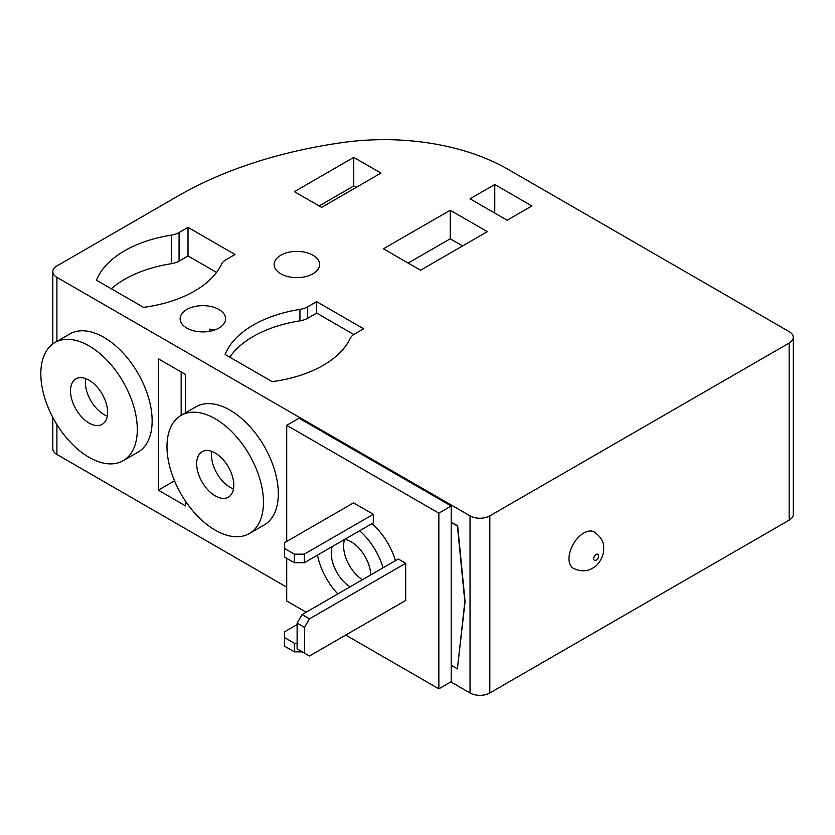 <?xml version="1.0" encoding="UTF-8"?>
<svg xmlns="http://www.w3.org/2000/svg" width="835" height="835" viewBox="0 0 835 835"><rect width="100%" height="100%" fill="white"/><g stroke="black" fill="none" stroke-linecap="round" stroke-linejoin="round"><path stroke-width="1.25" d="M362.442 579.709A27.983 16.157 60 0 1 344.615 539.441M370.803 574.877A27.983 16.157 -120 0 0 351.034 541.727A27.983 16.157 -120 0 0 344.855 539.306M332.236 546.581A27.983 16.157 -120 0 0 350.074 586.848M383.056 567.81A48.983 28.275 -120 0 0 359.614 530.778M371.982 523.639A48.983 28.275 60 0 1 395.425 560.661M583.822 533.012A20.99 12.118 120 0 0 570.107 551.517A20.99 12.118 120 0 0 573.332 568.332C580.617 571.693 587.036 571.631 592.568 568.165C597.442 565.806 601.012 560.88 603.277 553.396C604.175 545.318 604.655 539.88 594.322 531.978A20.99 12.118 120 0 0 583.822 533.012M85.661 378.599A26.24 15.145 -120 0 0 103.905 414.473A26.24 15.145 -120 0 0 107.297 416.07M89.063 380.196A26.24 15.145 -120 0 0 75.943 378.892A26.24 15.145 -120 0 0 71.925 399.923A26.24 15.145 -120 0 0 89.063 423.042A26.24 15.145 -120 0 0 102.183 424.347A26.24 15.145 -120 0 0 106.202 403.315A26.24 15.145 -120 0 0 89.063 380.196M89.063 457.319A68.219 39.391 -120 0 0 123.173 460.701A68.219 39.391 -120 0 0 133.631 406.029A68.219 39.391 -120 0 0 89.063 345.92A68.219 39.391 -120 0 0 54.953 342.538A68.219 39.391 -120 0 0 44.495 397.199A68.219 39.391 -120 0 0 89.063 457.319M123.173 460.701L138.015 452.132A68.219 39.391 -120 0 0 148.473 397.46A68.219 39.391 -120 0 0 103.905 337.35A68.219 39.391 -120 0 0 69.796 333.969L54.953 342.538M211.829 451.432A26.24 15.145 -120 0 0 230.074 487.316A26.24 15.145 -120 0 0 233.466 488.913M215.232 453.04A26.24 15.145 -120 0 0 202.112 451.735A26.24 15.145 -120 0 0 198.083 472.756A26.24 15.145 -120 0 0 215.232 495.886A26.24 15.145 -120 0 0 228.341 497.18A26.24 15.145 -120 0 0 232.37 476.159A26.24 15.145 -120 0 0 215.232 453.04M215.232 530.162A68.219 39.391 -120 0 0 249.341 533.544A68.219 39.391 -120 0 0 259.789 478.873A68.219 39.391 -120 0 0 215.232 418.752A68.219 39.391 -120 0 0 181.112 415.381A68.219 39.391 -120 0 0 170.664 470.042A68.219 39.391 -120 0 0 215.232 530.162M249.341 533.544L264.184 524.975A68.219 39.391 -120 0 0 274.642 470.303A68.219 39.391 -120 0 0 230.074 410.183A68.219 39.391 -120 0 0 195.964 406.812L181.112 415.381M312.948 255.218A22.743 13.13 0 0 0 288.158 252.379A22.743 13.13 0 0 0 274.12 264.507A22.743 13.13 0 0 0 280.779 273.786A22.743 13.13 0 0 0 305.568 276.636A22.743 13.13 0 0 0 319.607 264.507A22.743 13.13 0 0 0 312.948 255.218M214.063 330.201A22.743 13.13 0 0 0 209.7 329.115L209.7 331.297M181.174 415.35L181.174 371.961M218.937 309.493A22.743 13.13 0 0 0 194.158 306.654A22.743 13.13 0 0 0 180.12 318.782A22.743 13.13 0 0 0 186.779 328.061A22.743 13.13 0 0 0 211.558 330.911A22.743 13.13 0 0 0 225.596 318.782A22.743 13.13 0 0 0 218.937 309.493M341.004 142.775A349.855 201.987 0 0 0 178.116 195.954L56.905 265.937A13.997 8.079 0 0 0 52.803 271.646A13.997 8.079 0 0 0 56.905 277.356L470.032 515.873A13.997 8.079 0 0 0 489.821 515.873L789.148 343.06A13.997 8.079 0 0 0 793.25 337.35A13.997 8.079 0 0 0 789.148 331.631L507.857 169.223A174.922 100.993 0 0 0 341.004 142.775M345.721 635.07L438.855 688.844L438.855 513.16L286.718 425.328L286.718 541.445M286.718 558.291L286.718 601.002L306.142 612.212M284.495 548.438L284.495 557.008L294.39 562.727L304.284 562.727L373.308 522.877L373.308 514.308L353.518 502.879L284.495 542.729L284.495 548.438L294.39 554.158L304.284 554.158L373.308 514.308M405.706 563.291L398.285 559.012L302.061 614.57L309.482 618.85L304.535 627.419L304.535 653.137L309.482 655.986L405.706 600.428L405.706 563.291L309.482 618.85M438.855 688.844L451.224 681.694L451.224 506.02L299.087 418.189L286.718 425.328M451.224 665.276L457.413 668.845L464.834 601.711L457.413 526.019L451.224 522.449M185.537 412.824L185.537 374.477L158.326 358.768L158.326 490.166L185.537 505.885L185.537 501.23M52.803 417.427L52.803 448.75A13.997 8.079 0 0 0 56.905 454.47L286.718 587.151M450.858 681.913L470.032 692.977A13.997 8.079 0 0 0 489.821 692.977L789.148 520.163A13.997 8.079 0 0 0 793.25 514.454L793.25 337.35M457.413 668.845L465.085 601.576L457.663 525.873L451.224 522.157M354.708 333.937L363.653 328.781L316.653 301.644L307.708 306.8A17.493 10.103 180 0 1 299.932 309.409A104.959 60.6 0 0 0 225.126 354.489L272.127 381.626A104.959 60.6 0 0 0 350.199 338.425A17.493 10.103 180 0 1 354.708 333.937M226.076 259.675L235.021 254.508L188.011 227.37L179.076 232.537A17.493 10.103 180 0 1 171.29 235.136A104.959 60.6 0 0 0 96.484 280.216L143.484 307.353A104.959 60.6 0 0 0 221.567 264.163A17.493 10.103 180 0 1 226.076 259.675M321.6 207.372L380.969 173.095L353.758 157.387L294.39 191.664L321.6 207.372M507.137 220.231L531.874 205.953L494.769 184.525L470.032 198.803L507.137 220.231M420.558 270.216L487.348 231.66L450.242 210.232L383.442 248.799L420.558 270.216M174.515 480.824L158.326 490.166M462.611 245.939L450.242 238.8L408.179 263.077M450.242 238.8L450.242 210.232M494.769 213.092L494.769 184.525M356.232 187.384L353.758 185.954L319.127 205.953M353.758 185.954L353.758 157.387M216.547 272.408L188.011 255.938L179.076 261.104A17.493 10.103 180 0 1 171.29 263.703A104.959 60.6 0 0 0 111.285 288.764M188.011 255.938L188.011 227.37M353.8 334.511L316.653 313.062L307.708 318.229A17.493 10.103 180 0 1 299.932 320.838A104.959 60.6 0 0 0 229.782 357.171M316.653 313.062L316.653 301.644M438.855 513.16L451.224 506.02M317.488 555.108A48.983 28.275 -120 0 0 337.831 593.915M304.284 562.727L304.284 554.158M294.39 562.727L294.39 554.158M297.114 624.57L284.495 631.855L284.495 646.133L294.39 651.843L302.301 651.843M284.495 637.564L294.39 643.274L294.39 651.843M294.39 643.274L297.114 643.274M302.061 614.57L297.114 623.14L297.114 648.847L304.535 653.137M297.114 623.14L304.535 627.419M596.19 560.149A3.497 2.025 -60 0 1 593.716 558.73A3.497 2.025 -60 0 1 596.19 554.44A3.497 2.025 -60 0 1 598.664 555.87A3.497 2.025 -60 0 1 596.19 560.149M56.905 424.566L56.905 454.47M470.032 515.873L470.032 692.977M56.905 277.356L56.905 341.411M489.821 515.873L489.821 692.977M789.148 343.06L789.148 520.163M171.29 263.703L171.29 235.136M179.076 261.104L179.076 232.537M299.932 320.838L299.932 309.409M307.708 318.229L307.708 306.8M52.803 271.646L52.803 343.947"/></g></svg>
